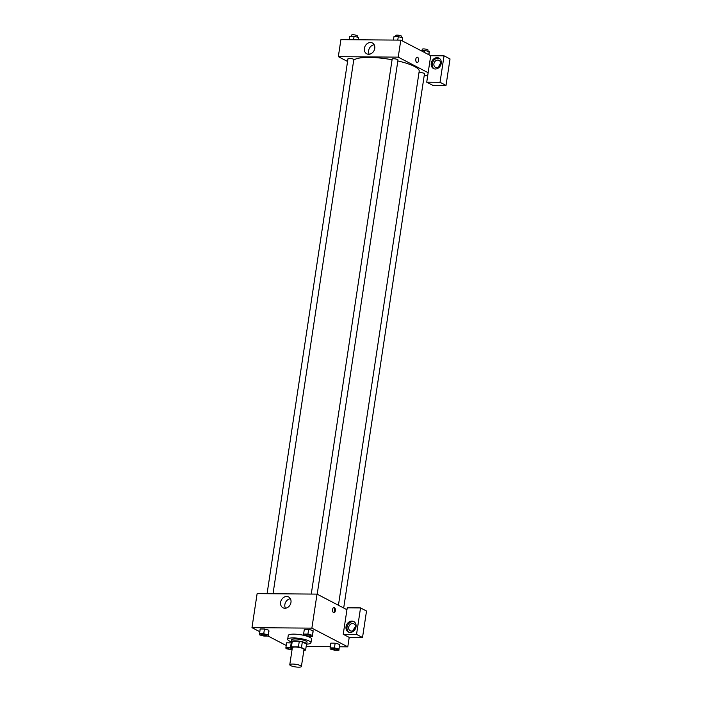 <?xml version="1.0" encoding="UTF-8"?>
<svg xmlns="http://www.w3.org/2000/svg" width="702" height="702" viewBox="0 0 702 702"><rect width="100%" height="100%" fill="white"/><g stroke="black" fill="none" stroke-linecap="round" stroke-linejoin="round"><path stroke-width="1.05" d="M300.579 665.654A5.879 1.299 8.6 0 1 301.404 666.496A5.879 1.299 8.6 0 1 295.393 666.9A5.879 1.299 8.6 0 1 289.777 664.733A5.879 1.299 8.6 0 1 294.129 664.127A5.879 1.299 8.6 0 1 300.579 665.654M289.777 664.733L292.348 647.718A5.879 1.299 8.6 0 1 296.709 647.112A5.879 1.299 8.6 0 1 303.159 648.639A5.879 1.299 8.6 0 1 303.984 649.473L301.404 666.496M290.654 647.455L291.514 641.786A7.59 1.685 8.6 0 1 292.278 641.207L299.28 641.259L298.429 646.937L291.418 646.875A7.59 1.685 8.6 0 0 290.654 647.455L292.26 648.297M303.852 650.306L304.905 650.315A7.59 1.685 8.6 0 0 305.668 649.736L301.474 647.542A7.59 1.685 8.6 0 0 298.429 646.937M305.668 649.736L306.528 644.059L302.334 641.874L301.474 647.542M299.28 641.259A7.59 1.685 8.6 0 1 302.334 641.874M306.467 644.489A7.845 1.737 -171.4 0 0 306.774 644.094A7.845 1.737 -171.4 0 0 299.28 641.207A7.845 1.737 -171.4 0 0 291.269 641.751A7.845 1.737 -171.4 0 0 291.453 642.216M291.269 641.751L291.549 639.864A7.845 1.737 8.6 0 1 297.367 639.057A7.845 1.737 8.6 0 1 305.967 641.084A7.845 1.737 8.6 0 1 307.064 642.207L306.774 644.094M292.278 641.207L291.418 646.875M291.26 641.777A11.767 2.606 8.6 0 1 287.68 639.276A11.767 2.606 8.6 0 1 296.393 638.065A11.767 2.606 8.6 0 1 309.292 641.11A11.767 2.606 8.6 0 1 310.942 642.795A11.767 2.606 8.6 0 1 306.774 644.129M287.68 639.276L288.25 635.494A11.767 2.606 8.6 0 1 296.964 634.283A11.767 2.606 8.6 0 1 309.863 637.328A11.767 2.606 8.6 0 1 311.512 639.013L310.942 642.795M338.917 650.245L339.549 644.366L335.144 643.181L330.817 643.146L330.098 647.867L330.186 649.025L334.591 650.21L338.917 650.245L338.829 649.096L334.424 647.902L330.098 647.867M312.416 636.442L313.057 630.563L308.643 629.378L304.326 629.343L303.606 634.073L303.694 635.222L308.099 636.407L312.416 636.442L312.337 635.292L307.932 634.108L303.606 634.073M290.953 642.821L286.627 642.786L291.339 642.927L290.233 647.551L285.907 647.516L285.995 648.666L292.023 649.868M306.16 646.507L330.282 646.709M339.435 646.779L347.78 646.849L311.872 628.141L251.974 627.658L259.722 631.695M268.155 636.082L286.214 645.489M268.225 636.082L268.866 630.212L264.452 629.018L260.135 628.983L259.503 634.862L263.908 636.056L268.225 636.082L268.146 634.933L263.741 633.748L259.415 633.713M346.946 609.696L343.225 634.275L356.537 634.38L360.538 607.914L347.236 607.809L346.946 609.696L317.023 594.111L257.125 593.62L251.974 627.658M280.607 602.334A6.107 5.002 117.5 0 1 288.61 596.963A6.107 5.002 117.5 0 1 290.224 604.685A6.107 5.002 117.5 0 1 282.967 607.792A6.107 5.002 117.5 0 1 280.607 602.334M317.023 594.111L311.872 628.141M290.391 598.736A6.107 5.002 -62.5 0 0 284.863 604.554A6.107 5.002 -62.5 0 0 285.442 608.23M335.345 610.793A2.694 1.43 -89.5 0 1 333.95 612.776A2.694 1.43 -89.5 0 1 332.546 610.064A2.694 1.43 -89.5 0 1 333.994 607.379A2.694 1.43 -89.5 0 1 335.345 610.793M343.225 634.275L349.21 637.39L347.78 646.849M333.538 612.653A2.694 1.43 90.5 0 0 334.512 610.784A2.694 1.43 90.5 0 0 333.573 607.502M350.166 632.441A5.879 4.817 117.5 0 1 348.306 631.984A5.879 4.817 117.5 0 1 346.753 624.543A5.879 4.817 117.5 0 1 353.747 621.551A5.879 4.817 117.5 0 1 355.756 627.921A5.879 4.817 117.5 0 1 350.166 632.441M354.229 621.84A5.879 4.817 -62.5 0 0 347.753 625.061A5.879 4.817 -62.5 0 0 348.824 632.204M348.701 627.255A3.922 3.212 117.5 0 1 353.834 623.806A3.922 3.212 117.5 0 1 355.352 627.316A3.922 3.212 117.5 0 1 350.21 630.765A3.922 3.212 117.5 0 1 348.701 627.255M353.641 630.264A3.922 3.212 117.5 0 1 355.396 626.904M349.21 637.39L362.522 637.504L366.523 611.03L360.538 607.914M356.537 634.38L362.522 637.504M397.85 60.942A33.336 7.38 8.6 0 1 414.522 66.479A33.336 7.38 8.6 0 1 419.199 71.235L338.434 605.264M353.685 60.381A33.336 7.38 8.6 0 1 392.076 59.749M317.199 594.199L397.99 59.968A2.94 0.649 -171.4 0 0 397.578 59.547A2.94 0.649 -171.4 0 0 394.357 58.792A2.94 0.649 -171.4 0 0 392.172 59.091L311.267 594.059M418.98 72.657A2.94 0.649 8.6 0 1 421.472 72.657A2.94 0.649 8.6 0 1 424.069 73.35A2.94 0.649 8.6 0 1 424.482 73.771L343.69 608.002M267.076 593.708L347.981 58.731A2.94 0.649 8.6 0 1 350.166 58.433A2.94 0.649 8.6 0 1 353.387 59.196A2.94 0.649 8.6 0 1 353.799 59.617L273.025 593.752M427.693 75.798L424.183 75.763M428.15 72.727L426.728 82.187L440.031 82.292L444.041 55.818L430.73 55.712L428.15 72.727L398.227 57.143L338.329 56.66L347.569 61.469M440.61 63.47A3.922 3.212 -62.5 0 0 438.855 66.83M440.031 82.292L446.016 85.407L450.026 58.942L444.041 55.818M446.016 85.407L432.713 85.302L426.728 82.187M440.566 63.873A3.922 3.212 117.5 0 1 435.424 67.331A3.922 3.212 117.5 0 1 434.389 62.364A3.922 3.212 117.5 0 1 439.048 60.372A3.922 3.212 117.5 0 1 440.566 63.873M439.434 58.406A5.879 4.817 -62.5 0 0 432.958 61.627A5.879 4.817 -62.5 0 0 434.038 68.77M435.38 68.998A5.879 4.817 117.5 0 1 433.52 68.55A5.879 4.817 117.5 0 1 431.967 61.1A5.879 4.817 117.5 0 1 438.961 58.108A5.879 4.817 117.5 0 1 440.961 64.487A5.879 4.817 117.5 0 1 435.38 68.998M430.73 55.712L400.807 40.128L340.909 39.645L338.329 56.66M364.391 48.35A6.107 5.002 117.5 0 1 372.385 42.98A6.107 5.002 117.5 0 1 373.999 50.702A6.107 5.002 117.5 0 1 366.751 53.808A6.107 5.002 117.5 0 1 364.391 48.35M400.807 40.128L398.227 57.143M374.175 44.752A6.107 5.002 -62.5 0 0 368.647 50.57A6.107 5.002 -62.5 0 0 369.226 54.247M417.163 62.575A2.694 1.43 90.5 0 0 418.559 60.591A2.694 1.43 -89.5 0 1 417.163 62.575A2.694 1.43 -89.5 0 1 415.76 59.863A2.694 1.43 -89.5 0 1 417.207 57.178A2.694 1.43 -89.5 0 1 418.559 60.591A2.694 1.43 90.5 0 0 417.207 57.178M402.474 40.997L402.694 37.82L398.288 36.636L393.971 36.601L393.445 40.067M402.694 37.82L402.237 40.874M398.288 36.636L397.762 40.102M395.577 36.618L395.752 35.46A2.94 0.649 8.6 0 1 397.929 35.153A2.94 0.649 8.6 0 1 401.158 35.916A2.94 0.649 8.6 0 1 401.57 36.337L401.395 37.469M358.415 39.786L358.503 37.469L354.098 36.276L349.78 36.241L349.254 39.707M358.503 37.469L358.152 39.777M354.098 36.276L353.571 39.742M351.386 36.258L351.562 35.1A2.94 0.649 8.6 0 1 353.738 34.802A2.94 0.649 8.6 0 1 356.967 35.556A2.94 0.649 8.6 0 1 357.379 35.977L357.204 37.118M428.966 54.791L429.185 51.623L424.78 50.439L420.533 50.404M429.185 51.623L428.729 54.668M424.78 50.439L424.482 52.457M422.069 50.412L422.244 49.254A2.94 0.649 8.6 0 1 424.42 48.956A2.94 0.649 8.6 0 1 427.65 49.719A2.94 0.649 8.6 0 1 428.062 50.14L427.887 51.272M310.512 635.275A2.94 0.649 8.6 0 1 310.925 635.696A2.94 0.649 8.6 0 1 310.925 635.705L310.916 635.714A2.94 0.649 8.6 0 1 307.915 635.915A2.94 0.649 8.6 0 1 305.107 634.836A2.94 0.649 8.6 0 1 305.107 634.819A2.94 0.649 8.6 0 1 307.283 634.511A2.94 0.649 8.6 0 1 310.512 635.275M313.136 631.712L312.337 635.292M304.326 629.343L308.643 629.378L307.932 634.108M305.107 634.819L305.107 634.836A2.94 0.649 8.6 0 1 307.283 634.529A2.94 0.649 8.6 0 1 310.503 635.292A2.94 0.649 8.6 0 1 310.916 635.714M260.916 634.459L260.916 634.476A2.94 0.649 8.6 0 1 263.092 634.169A2.94 0.649 8.6 0 1 266.312 634.933A2.94 0.649 8.6 0 1 266.734 635.336A2.94 0.649 8.6 0 1 266.734 635.345A2.94 0.649 8.6 0 1 263.724 635.556A2.94 0.649 8.6 0 1 260.916 634.476A2.94 0.649 8.6 0 1 260.916 634.459A2.94 0.649 8.6 0 1 263.092 634.16A2.94 0.649 8.6 0 1 266.321 634.924A2.94 0.649 8.6 0 1 266.734 635.354L266.734 635.354M268.945 631.361L268.146 634.933M260.135 628.983L264.452 629.018L263.741 633.748M331.598 648.63L331.598 648.613A2.94 0.649 8.6 0 1 331.598 648.613A2.94 0.649 8.6 0 1 333.775 648.315A2.94 0.649 8.6 0 1 337.004 649.078A2.94 0.649 8.6 0 1 337.416 649.499A2.94 0.649 8.6 0 1 337.416 649.508A2.94 0.649 8.6 0 1 334.406 649.719A2.94 0.649 8.6 0 1 331.598 648.63A2.94 0.649 8.6 0 1 333.775 648.332A2.94 0.649 8.6 0 1 337.004 649.096A2.94 0.649 8.6 0 1 337.416 649.508L337.416 649.499M339.628 645.515L338.829 649.096M330.817 643.146L335.144 643.181L334.424 647.902M291.47 647.885L290.233 647.551M292.076 649.49A2.94 0.649 8.6 0 1 288.978 649.104A2.94 0.649 8.6 0 1 287.408 648.279L287.408 648.262A2.94 0.649 8.6 0 1 287.408 648.262A2.94 0.649 8.6 0 1 289.163 647.928A2.94 0.649 8.6 0 1 292.234 648.481M286.627 642.786L285.907 647.516M287.408 648.279A2.94 0.649 8.6 0 1 289.154 647.946A2.94 0.649 8.6 0 1 292.234 648.499"/></g></svg>
